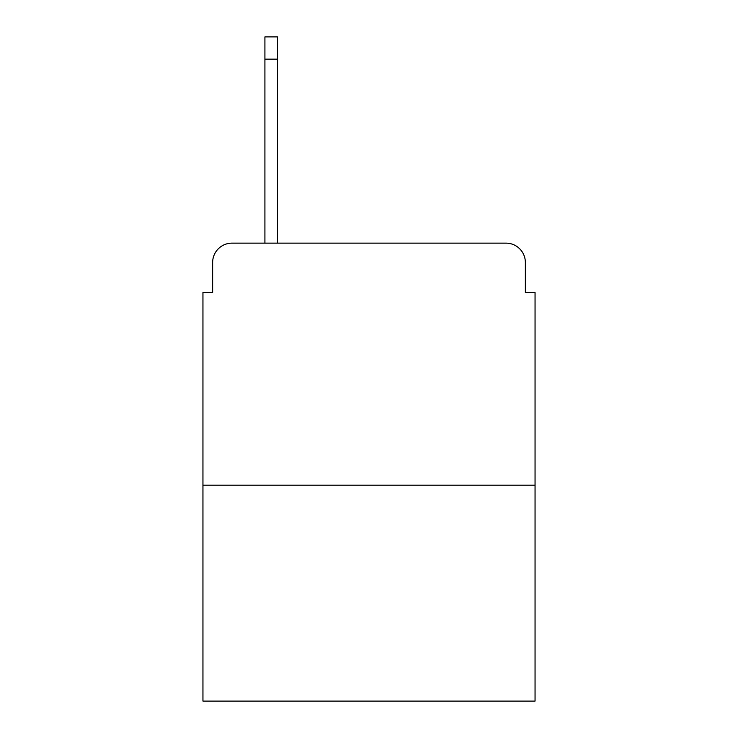 <?xml version="1.0" encoding="UTF-8"?>
<svg xmlns="http://www.w3.org/2000/svg" width="738" height="738" viewBox="0 0 738 738"><rect width="100%" height="100%" fill="white"/><g stroke="black" fill="none" stroke-linecap="round" stroke-linejoin="round"><path stroke-width="1.11" d="M212.636 262.497L212.636 292.506L212.636 262.497A19.363 19.363 0 0 1 232 243.134L264.914 243.134L264.914 36.9L277.506 36.9L277.506 59.169L264.914 59.169M535.05 485.189L202.95 485.189L202.95 701.1L535.05 701.1L535.05 292.506L525.364 292.506L525.364 262.497A19.363 19.363 0 0 0 506 243.134L232 243.134M202.95 485.189L202.95 292.506L212.636 292.506M277.506 59.169L277.506 243.134L293.475 243.134M444.525 243.134L506 243.134M525.364 292.506L525.364 262.497"/></g></svg>
